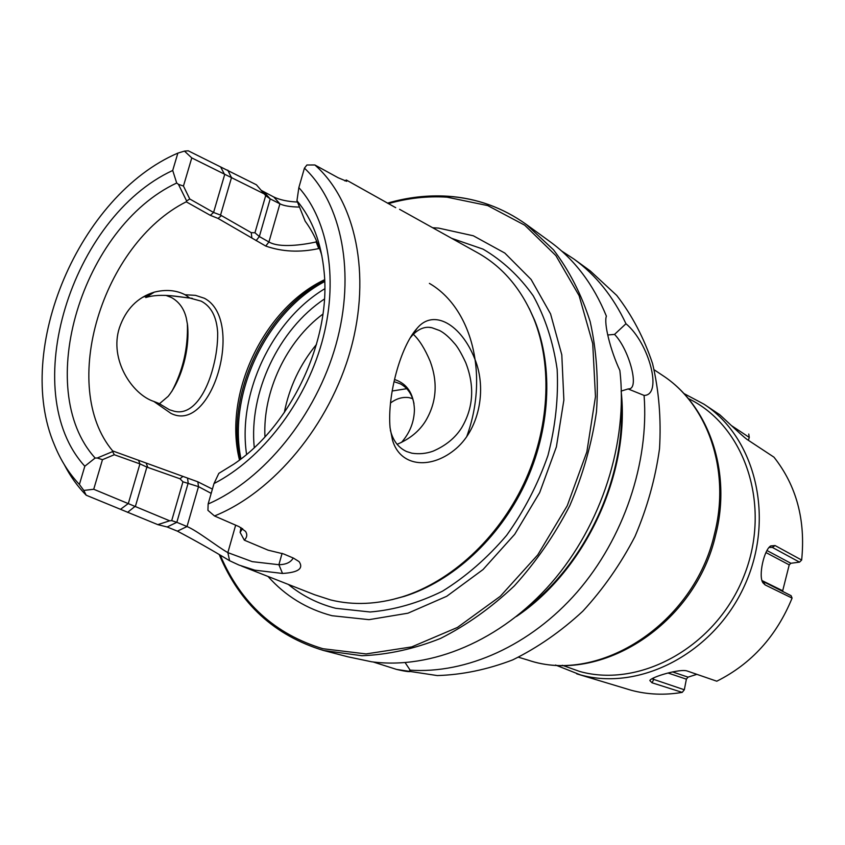 <?xml version="1.0" encoding="UTF-8"?>
<svg xmlns="http://www.w3.org/2000/svg" width="845" height="845" viewBox="0 0 845 845"><rect width="100%" height="100%" fill="white"/><g stroke="black" fill="none" stroke-linecap="round" stroke-linejoin="round"><path stroke-width="1.27" d="M413.332 334.293C419.342 339.912 424.95 348.922 430.179 361.311C438.059 382.605 436.548 402.474 425.637 420.916C419.31 431.182 409.793 438.977 397.087 444.322M170.944 413.385L153.822 401.438L158.966 403.466L169.444 409.751L174.376 411.283C192.607 415.803 206.771 392.629 213.278 366.804C216.309 355.206 217.778 343.883 217.683 332.824C216.742 316.938 211.229 306.376 201.142 301.137L189.798 298.042C181.928 297.472 161.374 292.602 145.731 297.546L154.255 292.148C165.842 289.265 176.13 290.141 185.108 294.757L195.501 295.359L204.448 298.285C245.145 319.716 212.253 434.467 170.944 413.385M165.884 295.38L171.324 297.451C179.087 301.76 184.094 308.689 186.333 318.248L187.548 324.987C189.988 350.02 181.105 380.313 168.166 396.337L159.378 403.794M142.668 297.229L149.407 295.222M474.763 358.84C487.502 389.862 478.872 430.865 454.05 450.279C429.661 469.683 399.928 466.472 392.46 439.981L390.073 427.75C387.137 395.407 400.541 346.439 417.018 328.399C433.527 308.193 461.222 324.512 474.763 358.84M390.358 430.189L391.045 432.661C393.865 441.766 399.051 448.061 406.625 451.547L411.937 453.205C419.131 454.293 426.155 453.628 432.989 451.198C445.664 445.737 455.201 437.953 461.592 427.855C473.475 407.786 474.848 386.038 465.701 362.579C461.106 352.756 457.24 346.228 454.082 343.007C448.959 337.007 444.121 332.856 439.59 330.532L431.858 327.712C425.088 326.212 418.602 328.737 412.402 335.275L409.962 338.201M153.822 401.438C132.169 394.404 109.142 359.6 119.377 327.902C125.81 309.27 137.429 297.355 154.255 292.148M319.526 248.43L318.766 248.567L316.114 241.955L316.928 241.807M395.703 207.669L346.292 179.985L346.725 181.326L338.158 177.746L314.868 164.976L306.925 164.986L304.432 168.144C341.855 203.444 355.872 273.41 336.004 344.528C316.136 415.603 264.062 479.58 208.134 504L207.944 510.348L214.493 515.968L239.135 526.678L245.61 531.463C247.479 534.547 247.046 537.441 244.321 540.156L268.129 550.179L283.635 553.95L293.49 558.122L299.119 561.64C303.767 568.569 298.232 572.498 282.526 573.449L254.863 570.174L238.998 565.062L229.608 560.721C211.873 549.989 194.477 540.124 177.397 531.146L167.141 526.974L157.804 524.639L86.19 495.212L83.792 490.438L93.721 489.255L169.676 520.805L171.704 520.636L176.827 522.316L187.02 526.53C197.793 531.072 216.616 546.197 227.854 552.619L252.222 561.64L278.903 564.713C286.054 564.576 290.828 562.337 293.194 557.996M282.526 573.449L278.903 564.713L282.082 553.327M219.425 555.059C239.927 603.837 274.614 635.63 323.466 650.46L347.96 656.818L371.61 661.783C431.056 669.726 500.874 640.88 551.415 582.892C601.809 524.851 628.205 441.819 619.85 370.448C610.322 350.157 603.657 323.012 606.393 316.167C593.454 284.448 574.684 259.637 550.095 241.723L526.245 224.39C502.669 207.595 476.654 198.248 448.188 196.336M405.156 662.66L410.512 670.708C411.663 672.271 407.026 671.838 396.58 669.42L373.152 661.973M412.645 398.597L408.874 397.615C402.547 396.77 396.421 398.576 390.474 403.033M413.997 403.625C412.054 394.256 407.448 387.633 400.192 383.757L394.024 381.655M401.481 442.431C409.909 432.82 414.23 421.813 414.43 409.392C413.659 393.527 407.026 383.567 394.52 379.511M321.871 255.644C318.005 242.504 312.449 231.034 305.193 221.232L296.954 200.719L298.855 187.579L304.432 168.144M171.778 391.51C183.006 370.501 188.203 347.876 187.368 323.624M241.501 566.044L314.678 594.764L330.638 599.939C353.368 605.516 377.282 604.471 402.389 596.802C450.976 581.55 497.737 538.804 523.72 483.953C549.556 429.028 552.852 365.758 533.755 318.554C521.016 288.177 501.909 266.038 476.443 252.127L399.569 209.306M64.326 464.697C70.272 476.253 77.56 486.424 86.19 495.212M188.266 150.811L256.415 184.791L264.253 193.917L191.773 157.909L184.463 151.107L188.266 150.811M261.105 190.294L273.791 197.001C279.959 199.927 287.839 201.606 297.429 202.05M268.034 576.459C285.335 595.926 306.672 609.013 332.022 615.72L369.001 619.66L407.955 613.195L446.741 596.274L483.076 569.519L514.732 534.272L539.691 492.561L556.39 446.878L563.869 400.023L561.798 354.837L550.57 313.917L531.104 279.452L504.803 253.056L473.337 235.787L438.513 228.087L432.672 227.738M409.614 670.127C466.26 674.141 530.428 645.664 577.177 592.039C623.747 538.297 649.245 462.648 644.08 395.418L628.131 388.953L621.35 391.013M516.422 616.491C585.395 570.227 630.402 473.284 621.138 391.066M607.735 334.979L614.547 334.398L625.965 323.73C613.206 296.574 595.862 275.016 573.924 259.045L561.619 250.997M83.792 490.438L79.398 484.46L84.817 466.229L95.136 458.032L97.259 458.011L112.607 451.6L112.66 450.913L197.825 481.798L212.412 489.107M318.766 248.567C299.901 252.666 282.219 251.831 265.731 246.053L218.063 218.433L210.31 215.338L186.227 201.807L186.629 200.973L178.443 184.337L176.7 183.016L172.707 170.468L177.862 153.114C79.388 195.269 13.573 349.46 54.407 444.861C60.586 460.155 68.91 473.358 79.398 484.46M177.862 153.114L184.463 151.107M172.707 170.468C71.075 217.429 16.953 391.911 84.817 466.229M176.7 183.016C82.377 227.062 32.459 388.806 95.136 458.032M186.227 201.807C102.266 243.951 58.601 386.566 112.66 450.913M214.493 515.968C273.801 492.065 329.751 424.855 350.643 349.682C371.578 274.467 355.565 200.719 314.868 164.976M208.134 504L213.996 483.572C261.749 458.972 304.686 403.466 321.818 342.616C338.877 281.723 328.916 221.221 298.855 187.579M296.954 200.719C312.365 219.151 321.449 243.117 324.184 272.586C331.029 340.715 290.68 426.186 233.727 464.201L218.823 473.369L213.996 483.572M324.638 279.695C263.577 308.425 222.879 394.626 239.494 460.029M322.927 314.087C286.476 341.053 262.626 391.573 264.96 436.854M406.741 388.7L392.175 391.003M396.58 669.42L437.266 675.567C462.247 674.806 487.385 669.589 512.683 659.903C537.6 647.671 560.974 631.437 582.818 611.199C603.288 588.954 620.684 564.048 634.986 536.48C647.175 507.919 655.361 478.661 659.522 448.716C661.276 418.993 658.952 390.633 652.562 363.614C643.964 337.926 632.018 315.196 616.734 295.433L590.264 270.928L573.924 259.045M625.965 323.73C649.213 343.017 662.976 395.418 644.08 395.418M241.005 527.576L240.107 532.382L242.589 528.526M211.187 493.374L198.512 486.635L182.942 481.787L180.006 478.777L146.882 467.095L139.932 463.884L138.527 460.219M171.704 520.636L182.942 481.787M135.306 506.683L146.882 467.095M139.921 463.894L114.297 454.726L102.477 459.669L97.259 458.011M93.721 489.255L102.477 459.669M178.443 184.337L183.45 186.037L191.773 157.909M183.45 186.037L189.766 198.998L213.574 212.465L220.545 215.084L231.593 177.292M220.545 215.084L251.25 232.66L254.947 232.766L265.689 195.639L264.253 193.917M299.489 207.078C290.226 206.898 283.698 205.8 279.917 203.814L270.21 198.892L265.689 195.639M254.947 232.766L259.341 236.547L268.932 241.976C279.357 248.145 302.573 244.997 316.114 241.955L316.463 240.751M229.608 560.721L227.854 552.619L235.649 525.167M177.397 531.146L187.02 526.53L198.512 486.635L197.825 481.798M167.141 526.974L176.827 522.316L188.192 482.96L187.516 478.09M169.676 520.805L157.804 524.639M264.062 192.058L270.21 198.892L259.341 236.547L256.119 240.645M244.321 540.156L240.107 532.382M134.725 506.641L127.553 512.387M344.876 180.914L346.292 179.985M227.77 170.12L231.118 176.932M182.541 476.707L180.006 478.777M251.25 232.66L251.799 237.434M218.063 218.433L221.327 215.707M186.629 200.973L189.766 198.998M147.812 467.274L146.343 463.683M114.297 454.726L112.607 451.6M189.798 298.042L185.108 294.757M628.131 388.953L629.483 388.827C639.411 387.306 628.733 348.932 614.547 334.398M562.337 665.29L579.754 671.479C640.573 688.527 716.581 646.425 744.075 575.72C772.172 505.247 744.646 425.352 688.274 398.534M555.566 665.036L580.409 674.88C639.845 691.485 714.004 653.248 744.529 585.648C775.53 518.27 755.588 437.731 704.001 404.195L683.785 393.464M576.702 673.835L631.31 690.291C647.692 694.643 664.656 695.34 682.211 692.382L684.323 689.773L686.383 679.169L688.02 677.141L696.893 674.342M653.428 677.965L653.544 679.866L652.002 682.771L682.211 692.382M652.002 682.771L649.837 680.563C650.808 677.098 680.616 668.184 687.481 671.099L716.792 681.207C751.437 663.832 776.534 636.127 792.092 598.102L791.1 595.693L762.116 580.98M763.521 582.142L765.105 584.909L792.092 598.102M765.105 584.909L762.919 582.765C758.187 575.994 764.017 549.873 770.724 545.923L775.076 545.553L801.651 560.055C805.686 519.96 796.455 485.664 773.967 457.166L747.128 439.484C740.579 434.774 717.944 412.55 719.095 414.303L704.001 404.195M748.744 434.055L749.283 437.425L748.374 440.308M801.651 560.055L799.528 562.136L790.867 563.277L789.219 564.882L782.692 590.761L783.104 591.764M765.94 552.535L789.219 564.882M761.989 580.568L782.692 590.761M769.034 547.465L772.341 547.402L799.528 562.136M672.557 671.923L688.02 677.141M667.994 673.011L686.383 679.169M651.875 678.778L684.323 689.773M731.759 425.795L749.283 437.425M766.954 550.518L790.867 563.277M391.995 599.665L404.417 596.338C452.624 581.202 498.994 538.825 524.766 484.438C550.38 429.989 553.633 367.258 534.695 320.413L529.361 308.71M662.438 375.317C707.571 404.428 730.83 470.052 714.553 533.66C694.4 623.652 599.073 684.746 527.988 660.093C600.869 684.999 695.815 623.832 715.736 534.61C731.918 471.404 708.649 405.209 662.438 375.317L654.21 369.814M466.704 436.675C489.413 374.631 471.499 307.728 429.397 283.392M288.303 584.413C302.183 595.809 317.984 603.763 335.708 608.294L370.121 611.991C394.277 609.963 418.391 603.034 442.474 591.194C465.944 576.628 487.333 558.006 506.63 535.329C524.164 510.771 537.948 484.143 547.961 455.455C555.482 426.281 558.545 397.572 557.151 369.318C553.19 342.077 545.215 317.572 533.227 295.792C519.242 276.114 502.521 260.566 483.076 249.148L451.695 238.332M220.45 555.651C240.931 603.256 275.1 634.278 322.959 648.728L366.086 653.924L411.747 646.9L457.409 627.455L500.324 596.274L537.747 554.901L567.238 505.754L586.863 451.864L595.471 396.654L592.725 343.556L579.121 295.687L555.883 255.612L524.734 225.203L487.723 205.588L447.005 197.17C427.507 195.934 407.945 198.089 388.341 203.656M524.777 609.562C584.994 564.344 624.73 480.171 621.371 404.945M323.466 650.46L361.903 655.731C387.844 654.738 414.061 648.971 440.53 638.44C466.662 625.205 491.262 607.692 514.32 585.902C535.983 561.978 554.478 535.244 569.773 505.69C582.86 475.101 591.764 443.847 596.464 411.906C598.64 380.25 596.528 350.136 590.148 321.544C581.455 294.409 569.245 270.506 553.528 249.845L526.245 224.39C502.595 207.532 476.485 198.152 447.934 196.23M324.66 280.339C265.003 310.707 225.552 394.288 240.012 459.638M324.702 281.543C266.186 312.386 227.601 394.129 240.962 458.909M324.786 288.747C271.984 320.382 237.456 393.527 246.582 454.399M324.427 299.014C278.575 329.465 248.652 392.84 254.282 447.596M316.495 344.411C300.017 364.438 289.286 387.168 284.3 412.613M120.655 509.208L128.324 503.514L139.932 463.884M210.31 215.338L213.574 212.465L224.664 174.619L220.904 167.49M265.731 246.053L268.932 241.976L279.917 203.814L273.791 197.001M769.256 547.37L772.341 547.402L775.076 545.553M392.471 439.97L391.055 432.661M402.389 596.802L391.721 599.728M533.755 318.554L529.234 308.457M431.858 327.712L429.44 327.416M192.322 298.359L172.264 295.908M387.454 203.159C407.617 197.276 427.76 194.973 447.861 196.23M265.488 195.417L266.196 196.167M417.018 328.399L412.402 335.275M518.513 657.241L527.988 660.093M762.549 582.068L762.919 582.765M769.784 546.683L770.724 545.923"/></g></svg>
